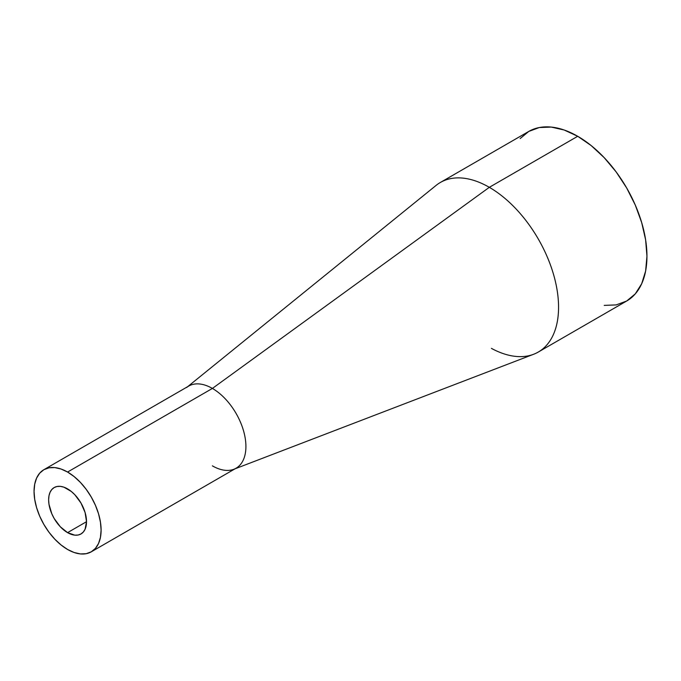 <?xml version="1.0" encoding="UTF-8"?>
<svg xmlns="http://www.w3.org/2000/svg" width="681" height="681" viewBox="0 0 681 681"><rect width="100%" height="100%" fill="white"/><g stroke="black" fill="none" stroke-linecap="round" stroke-linejoin="round"><path stroke-width="1.02" d="M91.28 551.814L95.451 548.358L98.549 543.455L100.456 537.292L101.094 530.107L100.456 522.191L98.549 513.823L95.451 505.345L91.28 497.07L86.198 489.324L80.401 482.403L74.11 476.564L67.572 472.044L61.035 469.013L54.744 467.583L48.947 467.821L43.865 469.703L39.702 473.159L36.604 478.062L34.697 484.225L34.05 491.401L34.697 499.326L36.604 507.685L39.702 516.172L43.865 524.447L48.947 532.193L54.744 539.114L61.035 544.945L67.572 549.465L74.11 552.495L80.401 553.925L86.198 553.696L91.28 551.814L236.094 468.205A47.406 27.376 -120 0 0 243.364 430.213A47.406 27.376 -120 0 0 212.395 388.434L67.572 472.044A47.406 27.376 60 0 1 98.549 513.823A47.406 27.376 60 0 1 91.28 551.814A47.406 27.376 60 0 1 67.572 549.465A47.406 27.376 60 0 1 36.604 507.685A47.406 27.376 60 0 1 43.865 469.703A47.406 27.376 60 0 1 67.572 472.044L212.395 388.434A47.406 27.376 60 0 1 243.917 432.18A47.406 27.376 60 0 1 233.838 469.277A47.406 27.376 60 0 1 212.395 465.855M235.013 468.826L533.615 354.273A97.911 56.532 -120 0 0 554.436 277.661A97.911 56.532 -120 0 0 489.324 187.318L212.395 388.434L489.324 187.318A97.911 56.532 60 0 1 553.287 273.592A97.911 56.532 60 0 1 538.279 352.051A97.911 56.532 60 0 1 491.435 348.383M577.718 136.285L489.324 187.318L577.718 136.285L591.227 145.615L604.209 157.669L616.177 171.961L626.673 187.965L635.279 205.049L641.681 222.568L645.622 239.84L646.95 256.201L645.622 271.029L641.681 283.747L635.279 293.877L626.673 301.019A97.911 56.532 -120 0 0 641.681 222.568A97.911 56.532 -120 0 0 577.718 136.285A97.911 56.532 -120 0 0 528.762 131.433L539.25 127.551L551.218 127.075L564.208 130.02L577.718 136.285M67.572 532.636A26.797 15.467 60 0 1 50.071 509.022A26.797 15.467 60 0 1 54.174 487.553A26.797 15.467 60 0 1 67.572 488.881A26.797 15.467 60 0 1 85.082 512.495A26.797 15.467 60 0 1 80.971 533.964A26.797 15.467 60 0 1 67.572 532.636L86.521 521.697L67.572 532.636L60.32 526.788L54.174 518.496L51.816 513.814L48.989 504.298L48.623 499.82L48.989 495.759L50.071 492.278L51.816 489.503L54.174 487.553L57.051 486.489L60.32 486.353L63.878 487.162L71.267 491.435L74.825 494.729L80.971 503.021L85.082 512.487L86.521 521.697L85.082 529.239L83.329 532.006L80.971 533.964L78.102 535.028L74.825 535.155L67.572 532.636M538.279 352.051L626.673 301.019L616.177 304.909L604.209 305.386M520.148 138.575L528.762 131.433L440.369 182.465A97.911 56.532 60 0 1 489.324 187.318A97.911 56.532 -120 0 0 436.112 185.394L187.607 386.714M186.628 387.506A47.406 27.376 60 0 1 212.395 388.434A47.406 27.376 -120 0 0 188.688 386.084L43.865 469.703"/></g></svg>
